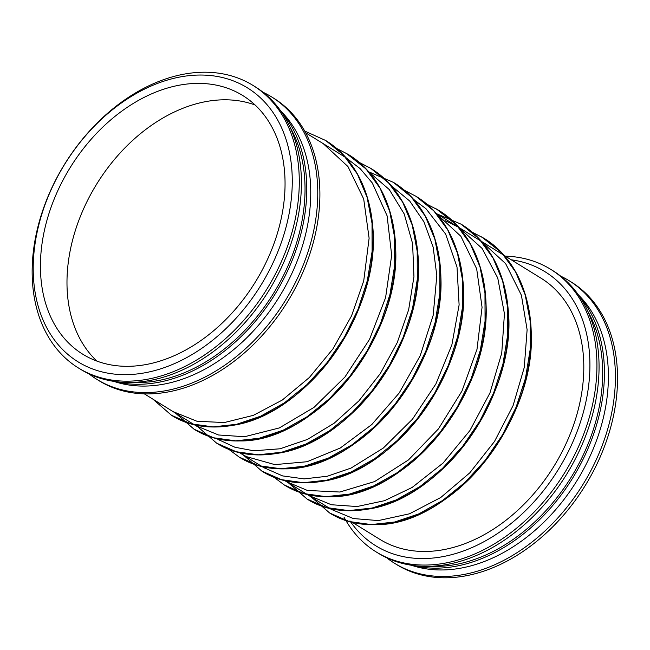 <?xml version="1.0" encoding="UTF-8"?>
<svg xmlns="http://www.w3.org/2000/svg" width="650" height="650" viewBox="0 0 650 650"><rect width="100%" height="100%" fill="white"/><g stroke="black" fill="none" stroke-linecap="round" stroke-linejoin="round"><path stroke-width="0.97" d="M386.669 557.765A166.067 118.853 -58.3 0 0 394.566 563.282L396.687 564.598A166.067 118.853 -58.3 0 0 493.058 567.678A166.067 118.853 -58.3 0 0 610.683 427.367A166.067 118.853 -58.3 0 0 571.253 282.027L569.132 280.719A166.067 118.853 -58.3 0 0 560.666 276.128M394.566 563.282A166.067 118.853 -58.3 0 0 490.929 566.361A166.067 118.853 -58.3 0 0 608.554 426.051A166.067 118.853 -58.3 0 0 569.132 280.719M411.426 565.248A161.054 115.261 -58.3 0 0 487.671 560.162A161.054 115.261 -58.3 0 0 597.959 436.386A161.054 115.261 -58.3 0 0 578.435 294.921M412.319 565.378A162.573 116.35 -58.3 0 0 482.56 558.269A162.573 116.35 -58.3 0 0 592.312 437.767A162.573 116.35 -58.3 0 0 578.947 295.652M430.3 566.304A161.054 115.261 -58.3 0 0 481.959 556.628A161.054 115.261 -58.3 0 0 587.827 311.326M344.053 517.238A166.067 118.853 -58.3 0 0 376.082 551.866L378.211 553.183A166.067 118.853 -58.3 0 0 474.573 556.262A166.067 118.853 -58.3 0 0 592.199 415.943A166.067 118.853 -58.3 0 0 552.776 270.611L550.656 269.303A166.067 118.853 -58.3 0 0 505.351 256.149M376.082 551.866A166.067 118.853 -58.3 0 0 472.452 554.946A166.067 118.853 -58.3 0 0 590.078 414.635A166.067 118.853 -58.3 0 0 550.656 269.303M349.96 520.894A161.054 115.261 -58.3 0 0 469.194 548.746A161.054 115.261 -58.3 0 0 588.104 389.61A161.054 115.261 -58.3 0 0 511.257 259.805M468.78 542.133A153.449 109.826 -58.3 0 0 577.468 412.482A153.449 109.826 -58.3 0 0 541.036 278.2L436.215 213.444L541.036 278.2A153.449 109.826 -58.3 0 1 577.468 412.482A153.449 109.826 -58.3 0 1 468.78 542.133A153.449 109.826 -58.3 0 1 379.738 539.289A153.449 109.826 -58.3 0 0 468.78 542.133M89.026 373.88A166.067 118.853 -58.3 0 0 96.915 379.397L99.036 380.713A166.067 118.853 -58.3 0 0 195.406 383.793A166.067 118.853 -58.3 0 0 313.032 243.474A166.067 118.853 -58.3 0 0 273.609 98.142L271.481 96.834A166.067 118.853 -58.3 0 0 263.023 92.243M96.915 379.397A166.067 118.853 -58.3 0 0 193.278 382.476A166.067 118.853 -58.3 0 0 310.911 242.166A166.067 118.853 -58.3 0 0 271.481 96.834M113.782 381.363A161.054 115.261 -58.3 0 0 190.028 376.277A161.054 115.261 -58.3 0 0 300.308 252.501A161.054 115.261 -58.3 0 0 280.784 111.036M114.668 381.493A162.573 116.35 -58.3 0 0 184.909 374.384A162.573 116.35 -58.3 0 0 294.669 253.882A162.573 116.35 -58.3 0 0 281.304 111.767M132.657 382.419A161.054 115.261 -58.3 0 0 184.308 372.743A161.054 115.261 -58.3 0 0 290.184 127.441M78.431 367.981L80.559 369.289A166.067 118.853 -58.3 0 0 176.922 372.377A166.067 118.853 -58.3 0 0 294.556 232.058A166.067 118.853 -58.3 0 0 255.125 86.726L253.004 85.418A166.067 118.853 -58.3 0 0 64.602 164.231A166.067 118.853 -58.3 0 0 78.431 367.981A166.067 118.853 -58.3 0 0 174.801 371.061A166.067 118.853 -58.3 0 0 292.427 230.75A166.067 118.853 -58.3 0 0 253.004 85.418M171.543 364.853A161.054 115.261 -58.3 0 0 270.262 108.68A161.054 115.261 -58.3 0 0 46.41 201.029A161.054 115.261 -58.3 0 0 171.543 364.853M171.056 357.061A152.076 108.843 -58.3 0 0 278.769 228.564A152.076 108.843 -58.3 0 0 242.669 95.477A152.076 108.843 -58.3 0 0 70.143 167.651A152.076 108.843 -58.3 0 0 82.81 354.234A152.076 108.843 -58.3 0 0 171.056 357.061M255.125 105.016A152.076 108.843 -58.3 0 0 96.704 184.064A152.076 108.843 -58.3 0 0 96.915 361.108M304.696 131.056L325.658 140.489L343.476 155.049L357.451 174.216L367.079 197.259L372.027 223.324L372.117 251.412L367.372 280.467L358.02 309.392L344.427 337.09L327.153 362.513L306.881 384.702L284.432 402.821L260.683 416.187L236.576 424.304L213.07 426.879L191.092 423.832L171.511 415.293C189.109 425.961 209.341 429.341 232.213 425.425C307.873 415.123 383.451 308.449 372.336 223.113C368.201 185.477 352.649 157.942 325.674 140.498M346.052 153.132L366.072 169.008L380.047 188.175L389.675 211.226L394.615 237.283L394.704 265.379L389.959 294.434L380.599 323.359L367.006 351.057L349.733 376.48L329.461 398.669L307.011 416.788L283.262 430.146L259.155 438.262L235.649 440.838L213.663 437.783L194.074 429.236L175.63 413.197M359.044 162.305L370.841 168.407L388.659 182.975L402.642 202.134L412.271 225.184L417.202 251.241L417.292 279.338L412.555 308.392L403.195 337.317L389.602 365.016L372.328 390.439L352.056 412.62L329.607 430.739L305.858 444.104L281.759 452.221L258.245 454.797L236.267 451.742L216.686 443.202L198.226 427.148M369.2 172.039L393.421 182.357L411.239 196.918L425.222 216.076L434.85 239.127L439.798 265.192L439.887 293.28L435.142 322.343L425.782 351.268L412.189 378.974L394.916 404.398L374.644 426.587L352.186 444.698L328.437 458.063L304.33 466.18L280.816 468.747L258.838 465.692L239.257 457.145L228.629 449.199M404.227 190.222L416.024 196.316L433.843 210.884L447.817 230.043L457.446 253.094L462.386 279.151L462.475 307.239L457.738 336.302L448.378 365.219L434.785 392.917L417.511 418.34L397.248 440.529L374.798 458.64L351.049 472.006L326.95 480.131L303.436 482.706L281.458 479.659L261.869 471.12L243.401 455.065M436.345 208.918L456.422 224.827L470.405 243.994L480.033 267.036L484.973 293.101L485.062 321.197L480.326 350.252L470.966 379.186L457.372 406.884L440.091 432.307L419.827 454.496L397.369 472.615L373.612 485.973L349.505 494.089L325.999 496.665L304.021 493.61L284.44 485.062L273.812 477.108M436.979 213.907L461.199 224.226L479.017 238.786L492.993 257.952L502.629 280.995L507.569 307.06L507.658 335.148L502.913 364.203L493.561 393.128L479.968 420.834L462.694 446.257L442.423 468.439L419.973 486.558L396.224 499.923L372.117 508.04L348.611 510.616L326.633 507.569L307.052 499.029L288.584 482.974M481.593 236.868L501.613 252.744L515.588 271.911L525.216 294.962L530.156 321.027L530.246 349.115L525.501 378.178L516.141 407.103L502.548 434.801L485.274 460.224L465.002 482.414L442.544 500.524L418.795 513.89L394.688 522.007L371.183 524.574L349.196 521.519L329.623 512.972L311.179 496.933M414.749 200.176L413.627 199.485L414.749 200.176M391.706 185.941L391.04 185.526L391.706 185.941M368.924 171.868L368.444 171.576L368.924 171.868M346.604 158.08L305.638 132.771L346.604 158.08M379.738 539.289L352.381 522.389L379.738 539.289M332.028 509.811L284.611 480.512L332.028 509.811M264.42 468.041L239.428 452.603L264.42 468.041M219.286 440.164L216.84 438.644L219.286 440.164M196.617 426.156L144.341 393.859L196.617 426.156M323.18 143.609L347.953 166.546L363.699 198.981L369.111 238.225L363.732 280.841L351.52 315.908L332.963 348.879L309.376 377.488L282.271 400.059L253.329 415.358L224.299 422.549L196.974 421.257L173.111 411.637M345.719 157.528L360.214 168.691L372.287 182.967L387.091 215.784L391.674 255.247L385.588 297.651L369.525 339.381L344.947 377.016L313.974 407.404L279.338 427.927L244.538 436.727L218.522 434.98L195.723 425.604M368.623 171.681L389.285 189.556L404.219 213.964L412.604 243.588L413.944 276.721L408.655 309.749L397.223 342.656L380.323 373.563L358.922 400.855L334.189 423.183L307.426 439.433L280.077 448.784L253.752 450.783L234.983 447.265L218.213 439.497M391.024 185.518L409.719 201.045L423.962 221.869L433.144 247.097L436.816 275.592L433.176 315.323L420.241 355.639L399.181 393.006L371.776 424.564L340.243 448.037L307.044 461.727L274.812 464.62L246.334 456.601L240.589 453.326M413.181 199.209L425.945 208.666L445.648 234.081L457.015 267.053L459.111 304.923L451.872 344.858L435.906 383.923L412.425 419.242L383.264 448.086L351.081 468.057L327.283 476.255L304.127 478.887L282.579 475.906L263.494 467.472M436.052 213.338L460.882 236.291L476.669 268.824L482.056 307.271L476.994 349.342L461.963 391.048L438.417 428.935L408.444 459.948L374.587 481.585L339.796 492.026L307.426 490.457L286.333 481.585M445.526 220.797L458.754 227.362L482.097 248.43L497.754 278.021L504.441 313.796L501.751 353.08L489.938 392.998L469.869 430.609L443.113 463.019L412.141 487.451L384.507 500.695L357.053 506.537L331.362 504.741L308.807 495.462M481.236 241.256L505.651 263.656L521.422 295.303L527.117 329.721L524.266 367.445L513.086 405.584L494.463 441.521L469.771 472.859L440.733 497.526L409.435 513.809L378.332 520.585L353.34 518.546L331.37 509.405M325.658 140.489C358.8 160.477 376.773 203.848 372.507 251.883C369.013 299.764 343.216 351.804 307.117 385.198C264.209 426.229 207.959 438.652 171.519 415.301L152.912 399.157M348.246 154.44C384.223 176.004 402.041 225.29 393.713 277.818C386.441 330.233 352.974 385.027 311.163 414.448C271.57 443.308 225.469 449.134 194.09 429.244L175.5 413.116L194.074 429.236C207.545 437.483 222.82 441.382 239.907 440.936C315.721 442.219 401.716 337.098 395.558 246.504C393.437 204.376 377.674 173.688 348.254 154.448L336.432 148.33M370.841 168.407C403.983 188.386 421.956 231.757 417.682 279.793C414.188 327.681 388.391 379.722 352.292 413.108C309.392 454.147 253.143 466.562 216.702 443.211C234.284 453.871 254.524 457.251 277.396 453.334C353.056 443.032 428.634 336.359 417.519 251.03C413.384 213.395 397.832 185.851 370.849 168.415L359.019 162.281L370.841 168.407M369.086 171.966L393.421 182.357C429.406 203.913 447.224 253.199 438.896 305.727C431.624 358.15 398.158 412.945 356.338 442.358C316.753 471.218 270.652 477.043 239.265 457.153M228.597 449.183L239.257 457.145C252.72 465.4 267.995 469.3 285.082 468.853C360.904 470.129 446.899 365.007 440.733 274.414C438.62 232.286 422.849 201.606 393.437 182.366M416.024 196.316C449.166 216.296 467.131 259.675 462.865 307.71C459.371 355.591 433.574 407.631 397.475 441.025C354.567 482.056 298.317 494.479 261.877 471.12C279.467 481.788 299.707 485.16 322.571 481.252C398.239 470.949 473.809 364.276 462.702 278.939C458.567 241.304 443.007 213.769 416.032 196.324L404.194 190.198M426.79 204.157L438.604 210.267C474.589 231.822 492.407 281.117 484.079 333.645C476.808 386.059 443.332 440.854 401.521 470.267C361.936 499.127 315.827 504.961 284.448 485.062C297.903 493.309 313.178 497.209 330.265 496.762C406.088 498.046 492.074 392.925 485.916 302.331C483.803 260.203 468.032 229.515 438.62 210.275M436.857 213.834L461.199 224.226C494.341 244.213 512.314 287.584 508.048 335.619C504.554 383.5 478.757 435.549 442.658 468.934C399.75 509.966 343.501 522.389 307.06 499.038C324.651 509.698 344.882 513.077 367.754 509.161C443.414 498.859 518.992 392.186 507.878 306.857C503.75 269.222 488.191 241.678 461.216 224.234M483.787 238.176C519.773 259.74 537.582 309.026 529.254 361.554C521.983 413.977 488.516 468.764 446.704 498.184C407.111 527.044 361.01 532.87 329.623 512.98C343.086 521.219 358.361 525.119 375.448 524.672C451.262 525.956 537.258 420.843 531.099 330.249C528.978 288.113 513.216 257.433 483.795 238.184L471.973 232.066M311.049 496.852L329.623 512.972M261.877 471.12L243.279 454.984M288.454 482.893L307.052 499.029M198.096 427.066L216.686 443.202M273.772 477.092L284.44 485.062"/></g></svg>
